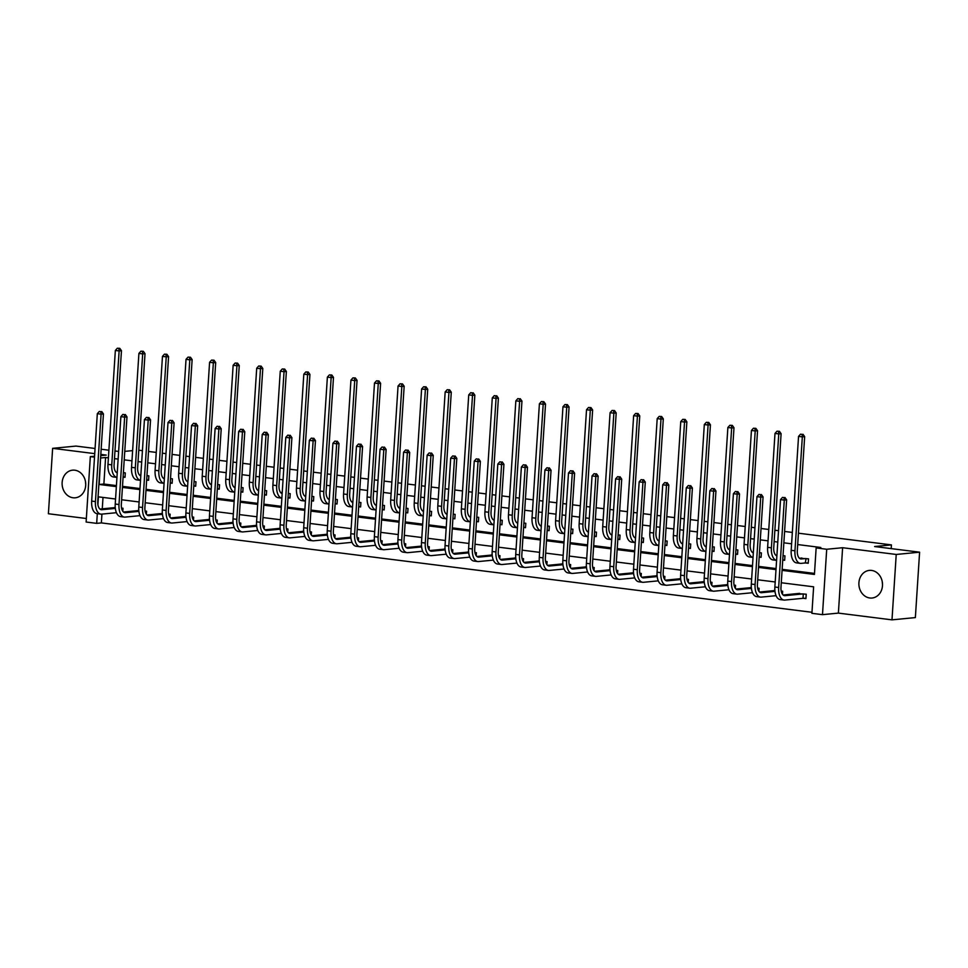 <?xml version="1.0" encoding="UTF-8"?>
<svg xmlns="http://www.w3.org/2000/svg" width="968" height="968" viewBox="0 0 968 968"><rect width="100%" height="100%" fill="white"/><g stroke="black" fill="none" stroke-linecap="round" stroke-linejoin="round"><path stroke-width="1.45" d="M73.036 497.77A13.879 11.797 -95.5 0 0 75.262 497.806A13.879 11.797 -95.5 0 0 85.728 484.157A13.879 11.797 -95.5 0 0 74.814 470.206A13.879 11.797 -95.5 0 0 72.576 470.17A13.879 11.797 -95.5 0 0 62.109 483.819A13.879 11.797 -95.5 0 0 73.036 497.77M869.808 597.994A13.879 11.797 -95.5 0 0 872.035 598.03A13.879 11.797 -95.5 0 0 882.514 584.382A13.879 11.797 -95.5 0 0 871.587 570.43A13.879 11.797 -95.5 0 0 869.361 570.394A13.879 11.797 -95.5 0 0 858.882 584.043A13.879 11.797 -95.5 0 0 869.808 597.994M101.93 514.105L101.362 522.901L96.679 523.361L86.116 522.03L90.339 456.63L94.501 457.15M95.07 448.474L76.012 446.079L52.635 448.341L48.4 513.742L86.346 518.509M798.418 533.199L891.431 544.899L874.6 546.533L919.6 552.183L915.365 617.584L891.988 619.859L896.223 554.458L842.608 547.719L826.708 549.255L822.485 614.656L811.91 613.325L813.628 586.814L781.285 582.748M842.608 547.719L838.385 613.107L891.988 619.859M838.385 613.107L822.485 614.656M101.362 522.901L811.983 612.284M919.6 552.183L896.223 554.458M138.775 450.217L142.429 450.677M148.503 451.451L156.247 452.419M162.334 453.181L165.988 453.641M172.062 454.403L179.806 455.384M185.892 456.146L189.547 456.606M195.621 457.368L203.365 458.348M209.451 459.11L213.105 459.57M219.179 460.332L226.923 461.312M233.01 462.075L236.664 462.535M242.738 463.297L250.482 464.277M256.568 465.039L260.223 465.499M266.297 466.261L274.053 467.241M280.127 468.004L283.781 468.464M289.856 469.226L297.612 470.206M303.686 470.968L307.34 471.428M313.414 472.19L321.17 473.158M327.244 473.933L330.899 474.393M336.973 475.155L344.729 476.123M350.803 476.897L354.457 477.357M360.532 478.119L368.288 479.087M374.362 479.85L378.016 480.309M384.09 481.084L391.846 482.052M397.921 482.814L401.575 483.274M407.649 484.048L415.405 485.016M421.479 485.779L425.134 486.238M431.208 487.001L438.964 487.981M445.038 488.743L448.692 489.203M454.766 489.965L462.522 490.945M468.597 491.708L472.251 492.167M478.325 492.93L486.081 493.91M492.155 494.672L495.81 495.132M501.884 495.894L509.64 496.874M515.714 497.637L519.368 498.096M525.442 498.859L533.199 499.839M539.273 500.601L542.927 501.061M549.001 501.823L556.757 502.803M562.832 503.566L566.486 504.026M572.56 504.788L580.316 505.756M586.39 506.53L590.044 506.99M596.131 507.752L603.875 508.72M609.949 509.495L613.603 509.942M619.689 510.717L627.433 511.685M633.508 512.447L637.162 512.907M643.248 513.681L650.992 514.649M657.066 515.412L660.72 515.871M666.807 516.646L674.551 517.614M680.625 518.376L684.279 518.836M690.365 519.598L698.11 520.578M704.184 521.341L707.838 521.8M713.924 522.563L721.668 523.543M727.742 524.305L731.397 524.765M737.483 525.527L745.227 526.507M751.301 527.27L754.955 527.729M761.042 528.492L768.786 529.472M774.86 530.234L778.514 530.694M784.6 531.456L792.344 532.436M891.189 548.614L891.431 544.899M103.007 497.431L102.269 508.841M803.488 598.309L805.933 598.611L806.223 594.195L797.124 593.65M782.471 594.255L782.664 591.23L781.2 591.049M774.872 590.25L773.565 590.686M758.912 591.291L759.106 588.266L757.641 588.084M751.313 587.286L750.006 587.721M735.353 588.326L735.547 585.301L734.083 585.12M727.755 584.321L726.448 584.757M711.795 585.362L711.988 582.337L710.524 582.155M704.196 581.357L702.889 581.792M688.236 582.397L688.43 579.372L686.965 579.191M680.637 578.392L679.33 578.828M664.677 579.445L664.871 576.408L663.407 576.226M657.078 575.428L655.772 575.863M641.119 576.48L641.312 573.455L639.848 573.262M633.52 572.475L632.213 572.899M617.56 573.516L617.753 570.491L616.289 570.297M609.961 569.511L608.654 569.934M594.001 570.551L594.195 567.526L592.731 567.333M586.402 566.546L585.096 566.97M570.442 567.587L570.636 564.562L569.172 564.38M562.844 563.582L561.537 564.017M546.884 564.622L547.077 561.597L545.613 561.416M539.285 560.617L537.978 561.053M523.325 561.658L523.519 558.633L522.054 558.451M515.726 557.653L514.419 558.088M499.766 558.693L499.96 555.668L498.496 555.487M492.167 554.688L490.861 555.124M476.208 555.729L476.401 552.704L474.937 552.522M468.609 551.724L467.302 552.159M452.649 552.764L452.842 549.739L451.378 549.558M445.05 548.759L443.743 549.195M429.09 549.8L429.284 546.775L427.82 546.593M421.491 545.795L420.185 546.23M405.519 546.847L405.725 543.81L404.261 543.629M397.933 542.842L396.626 543.266M381.961 543.883L382.166 540.858L380.702 540.664M374.374 539.878L373.067 540.301M358.402 540.918L358.608 537.893L357.144 537.7M350.815 536.913L349.509 537.337M334.843 537.954L335.049 534.929L333.585 534.747M327.257 533.949L325.95 534.384M311.285 534.989L311.49 531.964L310.026 531.783M303.698 530.984L302.391 531.42M287.726 532.025L287.932 529L286.467 528.818M280.139 528.02L278.832 528.455M264.167 529.06L264.373 526.035L262.897 525.854M256.581 525.055L255.274 525.491M240.608 526.096L240.814 523.071L239.338 522.889M233.022 522.091L231.715 522.526M217.05 523.131L217.256 520.106L215.779 519.925M209.463 519.126L208.144 519.562M193.491 520.167L193.685 517.142L192.221 516.96M185.904 516.162L184.585 516.597M169.932 517.202L170.126 514.177L168.662 513.996M162.346 513.197L161.027 513.633M146.374 514.25L146.567 511.213L145.103 511.031M138.787 510.245L137.468 510.668M122.815 511.286L123.009 508.26L121.544 508.067M115.228 507.28L113.909 507.704M782.083 570.37L814.427 574.435L816.145 547.924L820.816 547.477L797.692 544.561M791.606 543.798L783.862 542.83M777.776 542.056L774.134 541.596M768.048 540.834L760.303 539.866M754.217 539.091L750.575 538.631M744.489 537.869L736.745 536.901M730.659 536.139L727.016 535.679M720.93 534.905L713.186 533.937M707.1 533.174L703.458 532.715M697.371 531.94L689.627 530.972M683.541 530.21L679.899 529.75M673.813 528.988L666.069 528.008M659.982 527.245L656.34 526.786M650.254 526.023L642.51 525.043M636.424 524.281L632.782 523.821M626.695 523.059L618.951 522.079M612.865 521.316L609.223 520.857M603.137 520.094L595.393 519.114M589.306 518.352L585.652 517.892M579.578 517.13L571.834 516.15M565.748 515.387L562.093 514.928M556.019 514.165L548.275 513.185M542.189 512.423L538.535 511.963M532.461 511.201L524.716 510.233M518.63 509.458L514.976 508.999M508.902 508.236L501.158 507.268M495.071 506.494L491.417 506.034M485.343 505.272L477.599 504.304M471.513 503.541L467.859 503.082M461.784 502.307L454.04 501.339M447.954 500.577L444.3 500.117M438.226 499.343L430.482 498.375M424.395 497.613L420.741 497.153M414.667 496.39L406.923 495.41M400.837 494.648L397.183 494.188M391.108 493.426L383.364 492.446M377.278 491.684L373.624 491.224M367.55 490.461L359.806 489.481M353.719 488.719L350.065 488.259M343.991 487.497L336.247 486.517M330.161 485.754L326.506 485.295M320.432 484.532L312.688 483.552M306.602 482.79L302.948 482.33M296.873 481.568L289.129 480.588M283.043 479.825L279.389 479.366M273.315 478.603L265.559 477.635M259.484 476.861L255.83 476.401M249.756 475.639L242 474.671M235.926 473.896L232.272 473.449M226.197 472.674L218.441 471.706M212.367 470.944L208.713 470.484M202.639 469.71L194.883 468.742M188.808 467.98L185.154 467.52M179.08 466.745L171.324 465.777M165.25 465.015L161.596 464.555M155.521 463.793L147.765 462.813M141.691 462.051L138.037 461.591M131.963 460.829L124.207 459.848M118.132 459.086L114.478 458.626M108.404 457.864L105.585 457.513L103.878 484.024L116.414 485.597M122.5 486.359L139.973 488.562M146.059 489.324L163.531 491.526M169.618 492.288L187.09 494.491M193.177 495.253L210.649 497.455M216.735 498.217L234.208 500.42M240.294 501.182L257.766 503.372M263.853 504.146L281.325 506.337M287.411 507.111L304.884 509.301M310.97 510.063L328.442 512.266M334.529 513.028L352.001 515.23M358.087 515.992L375.56 518.195M381.646 518.957L399.119 521.159M405.205 521.921L422.677 524.124M428.764 524.886L446.236 527.088M452.322 527.85L469.795 530.053M475.881 530.815L493.365 533.017M499.44 533.779L516.924 535.969M522.998 536.744L540.483 538.934M546.557 539.708L564.041 541.899M570.116 542.661L587.6 544.863M593.674 545.625L611.159 547.827M617.233 548.59L634.718 550.792M640.792 551.554L658.276 553.756M664.35 554.519L681.835 556.721M687.909 557.483L705.394 559.686M711.468 560.448L728.952 562.65M735.027 563.412L752.511 565.615M758.585 566.377L776.07 568.567M782.144 569.341L814.487 573.407M805.775 562.952L808.22 563.267L808.51 558.839L799.411 558.246M782.749 560.061L784.661 560.303L784.951 555.874L783.027 555.644M776.953 554.87L775.852 555.281M759.19 557.096L761.102 557.338L761.392 552.922L759.469 552.68M753.394 551.905L752.293 552.317M735.632 554.132L737.543 554.374L737.834 549.957L735.91 549.715M729.836 548.953L728.735 549.352M712.073 551.167L713.985 551.409L714.275 546.993L712.351 546.751M706.277 545.988L705.176 546.4M688.514 548.203L690.426 548.445L690.716 544.028L688.793 543.786M682.718 543.024L681.617 543.435M664.955 545.238L666.867 545.48L667.158 541.064L665.234 540.822M659.16 540.059L658.058 540.471M641.397 542.274L643.309 542.516L643.599 538.099L641.675 537.857M635.601 537.095L634.5 537.506M617.838 539.309L619.75 539.551L620.04 535.135L618.116 534.893M612.042 534.13L610.941 534.542M594.279 536.345L596.191 536.587L596.482 532.17L594.558 531.928M588.484 531.166L587.382 531.577M570.721 533.392L572.632 533.634L572.923 529.206L570.999 528.964M564.925 528.201L563.824 528.613M547.162 530.428L549.074 530.67L549.364 526.241L547.44 525.999M541.366 525.237L540.265 525.648M523.603 527.463L525.515 527.705L525.806 523.289L523.882 523.047M517.807 522.272L516.706 522.684M500.045 524.499L501.956 524.741L502.247 520.324L500.323 520.082M494.249 519.308L493.148 519.719M476.486 521.534L478.398 521.776L478.688 517.36L476.764 517.118M470.69 516.355L469.589 516.755M452.927 518.57L454.839 518.812L455.129 514.395L453.205 514.153M447.131 513.391L446.03 513.802M429.369 515.605L431.28 515.847L431.571 511.431L429.647 511.189M423.573 510.426L422.471 510.838M405.81 512.641L407.722 512.883L408.012 508.466L406.088 508.224M400.014 507.462L398.949 507.329L399.99 507.813M382.239 509.676L384.163 509.918L384.453 505.502L382.529 505.26M376.455 504.497L375.354 504.909M358.68 506.712L360.604 506.954L360.895 502.537L358.971 502.295M352.896 501.533L351.795 501.944M335.122 503.759L337.046 503.989L337.336 499.573L335.412 499.331M329.338 498.568L328.237 498.98M311.563 500.795L313.487 501.037L313.777 496.608L311.853 496.366M305.779 495.604L304.678 496.015M288.004 497.83L289.928 498.072L290.206 493.644L288.295 493.414M282.22 492.639L281.156 492.506L282.196 493.002M264.445 494.866L266.369 495.108L266.648 490.691L264.736 490.449M258.662 489.675L257.561 490.086M240.887 491.901L242.811 492.143L243.089 487.727L241.177 487.485M235.091 486.722L234.002 487.122M217.328 488.937L219.252 489.179L219.53 484.762L217.618 484.52M211.532 483.758L210.443 484.169M193.769 485.972L195.693 486.214L195.972 481.798L194.06 481.556M187.974 480.793L186.884 481.205M170.211 483.008L172.135 483.25L172.413 478.833L170.501 478.591M164.415 477.829L163.326 478.24L164.403 478.18M146.652 480.043L148.576 480.285L148.854 475.869L146.942 475.627M140.856 474.864L139.767 475.276M123.093 477.079L125.017 477.321L125.295 472.904L123.384 472.662M117.297 471.9L116.208 472.311M100.733 455.625L106.238 455.093L100.817 454.403M94.731 453.641L52.635 448.341M94.562 456.218L90.339 456.63M100.587 457.924L99.196 484.472L116.354 486.626M105.585 457.513L100.914 457.961M816.145 547.924L826.708 549.255M124.763 451.378L132.616 450.616M101.144 449.237L108.888 450.217M114.974 450.979L118.628 451.439M115.555 499.004L98.397 496.85L97.901 504.582M97.308 513.681L96.679 523.361M775.199 581.974L757.726 579.784M751.64 579.009L734.168 576.819M728.081 576.057L710.609 573.855M704.522 573.092L687.038 570.89M680.964 570.128L663.479 567.926M657.405 567.163L639.921 564.961M633.846 564.199L616.362 561.997M610.288 561.234L592.803 559.032M586.729 558.27L569.245 556.068M563.17 555.305L545.686 553.103M539.612 552.341L522.127 550.151M516.053 549.376L498.568 547.186M492.494 546.412L475.01 544.222M468.935 543.459L451.451 541.257M445.377 540.495L427.892 538.293M421.818 537.53L404.334 535.328M398.259 534.566L380.775 532.364M374.701 531.601L357.216 529.399M351.142 528.637L333.657 526.435M327.583 525.672L310.099 523.47M304.025 522.708L286.54 520.518M280.466 519.743L262.981 517.553M256.907 516.779L239.423 514.589M233.348 513.814L215.864 511.624M209.79 510.862L192.305 508.66M186.231 507.897L168.747 505.695M162.672 504.933L145.188 502.731M139.114 501.969L121.629 499.766M122.428 487.4L139.912 489.59M145.987 490.365L163.471 492.555M169.545 493.317L187.03 495.519M193.104 496.281L210.588 498.484M216.663 499.246L234.147 501.448M240.221 502.211L257.706 504.413M263.78 505.175L281.264 507.377M287.339 508.139L304.823 510.342M310.897 511.104L328.382 513.306M334.456 514.068L351.941 516.271M358.015 517.033L375.499 519.223M381.574 519.997L399.058 522.188M405.132 522.962L422.617 525.152M428.691 525.914L446.175 528.117M452.25 528.879L469.734 531.081M475.808 531.843L493.293 534.046M499.367 534.808L516.851 537.01M522.926 537.772L540.41 539.975M546.496 540.737L563.969 542.939M570.055 543.701L587.528 545.904M593.614 546.666L611.086 548.856M617.173 549.63L634.645 551.821M640.731 552.595L658.204 554.785M664.29 555.547L681.762 557.75M687.849 558.512L705.321 560.714M711.407 561.476L728.88 563.678M734.966 564.441L752.438 566.643M758.525 567.405L775.997 569.607M103.878 484.024L99.196 484.472M882.514 584.309A13.879 11.797 84.5 0 1 882.271 581.841M85.728 484.085A13.879 11.797 84.5 0 1 85.487 481.616M801.903 558.016L799.459 558.294M805.57 558.536L801.407 558.947A8.906 4.61 -82.8 0 1 800.863 558.935A8.906 4.61 -82.8 0 1 797.305 550.562L804.662 436.641L802.327 436.87L794.958 550.792A13.346 6.921 97.2 0 0 800.306 563.352A13.346 6.921 97.2 0 0 801.117 563.364L805.291 562.952L806.054 558.536M808.244 562.928L805.291 562.952M802.048 434.366L800.536 434.172L802.048 434.366L802.327 436.87L798.552 436.399L791.183 550.308A13.346 6.921 97.2 0 0 796.531 562.88L800.306 563.352M798.552 436.399L800.536 434.172M802.98 434.269L804.662 436.641M805.957 598.284L803.004 598.309L803.283 593.892L785.096 595.659A8.906 4.61 -82.8 0 1 784.552 595.647A8.906 4.61 -82.8 0 1 780.982 587.274L786.633 499.863L784.298 500.093L778.647 587.503A13.346 6.921 97.2 0 0 783.995 600.063A13.346 6.921 97.2 0 0 784.806 600.075L803.004 598.309M799.616 593.36L783.148 595.005M784.019 497.588L782.507 497.395L784.019 497.588L784.298 500.093L780.523 499.621L774.872 587.019A13.346 6.921 97.2 0 0 780.22 599.591L783.995 600.063M780.523 499.621L782.507 497.395M784.951 497.491L786.633 499.863M776.929 555.233L775.9 555.329M784.685 559.964L782.749 559.988M776.784 555.85L776.893 555.862A8.906 4.61 -82.8 0 1 773.747 547.598L781.103 433.688L778.768 433.906L771.399 547.827A13.346 6.921 97.2 0 0 776.602 560.363L772.972 559.915A13.346 6.921 97.2 0 1 767.624 547.344L774.993 433.434L776.977 431.208L779.421 431.304L776.977 431.208M778.49 431.401L778.768 433.906L774.993 433.434M779.421 431.304L781.103 433.688M753.37 552.268L752.342 552.365M761.126 556.999L759.19 557.024M753.225 552.885L753.334 552.897A8.906 4.61 -82.8 0 1 750.188 544.633L757.545 430.724L755.209 430.941L747.84 544.863A13.346 6.921 97.2 0 0 753.043 557.399L749.413 556.951A13.346 6.921 97.2 0 1 744.065 544.391L751.434 430.47L753.419 428.243L755.863 428.352L753.419 428.243M754.931 428.437L755.209 430.941L751.434 430.47M755.863 428.352L757.545 430.724M774.981 591.387L761.538 592.694A8.906 4.61 -82.8 0 1 760.993 592.682A8.906 4.61 -82.8 0 1 757.424 584.309L763.074 496.911L760.739 497.129L755.088 584.539A13.346 6.921 97.2 0 0 760.437 597.099A13.346 6.921 97.2 0 0 761.247 597.111L776.082 595.671M774.896 590.553L759.59 592.041M760.461 494.624L758.948 494.43L760.461 494.624L760.739 497.129L756.964 496.657L751.313 584.055A13.346 6.921 97.2 0 0 756.661 596.627L760.437 597.099M756.964 496.657L758.948 494.43M761.392 494.539L763.074 496.911M751.422 588.423L737.979 589.73A8.906 4.61 -82.8 0 1 737.435 589.718A8.906 4.61 -82.8 0 1 733.865 581.344L739.516 493.946L737.18 494.164L731.53 581.574A13.346 6.921 97.2 0 0 736.878 594.134A13.346 6.921 97.2 0 0 737.689 594.146L752.523 592.706M751.337 587.588L736.031 589.076M736.902 491.659L735.39 491.466L736.902 491.659L737.18 494.164L733.405 493.692L727.755 581.09A13.346 6.921 97.2 0 0 733.103 593.662L736.878 594.134M733.405 493.692L735.39 491.466M737.834 491.575L739.516 493.946M729.811 549.304L728.783 549.4M737.568 554.047L735.632 554.059M729.666 549.921L729.775 549.933A8.906 4.61 -82.8 0 1 726.629 541.669L733.986 427.759L731.651 427.977L724.282 541.899A13.346 6.921 97.2 0 0 729.485 554.434L725.855 553.986A13.346 6.921 97.2 0 1 720.507 541.427L727.875 427.505L729.86 425.279L732.304 425.388L729.86 425.279M731.372 425.472L731.651 427.977L727.875 427.505M732.304 425.388L733.986 427.759M706.253 546.339L705.224 546.436M714.009 551.082L712.073 551.094M706.108 546.956L706.216 546.968A8.906 4.61 -82.8 0 1 703.07 538.704L710.427 424.795L708.092 425.025L700.723 538.934A13.346 6.921 97.2 0 0 705.926 551.47L702.296 551.022A13.346 6.921 97.2 0 1 696.948 538.462L704.317 424.541L706.301 422.326L708.745 422.423L706.301 422.326M707.814 422.508L708.092 425.025L704.317 424.541M708.745 422.423L710.427 424.795M682.694 543.375L681.666 543.471M690.45 548.118L688.514 548.13M682.646 544.028A8.906 4.61 -82.8 0 1 679.512 535.74L686.869 421.83L684.533 422.06L677.164 535.969A13.346 6.921 97.2 0 0 682.367 548.517L678.737 548.057A13.346 6.921 97.2 0 1 673.389 535.498L680.758 421.576L682.742 419.362L685.187 419.459L682.742 419.362M684.255 419.543L684.533 422.06L680.758 421.576M685.187 419.459L686.869 421.83M727.863 585.458L714.42 586.765A8.906 4.61 -82.8 0 1 713.876 586.753A8.906 4.61 -82.8 0 1 710.306 578.38L715.957 490.982L713.622 491.199L707.971 578.61A13.346 6.921 97.2 0 0 713.319 591.17A13.346 6.921 97.2 0 0 714.13 591.182L728.965 589.742M727.779 584.624L712.472 586.112M713.343 488.695L711.831 488.501L713.343 488.695L713.622 491.199L709.846 490.728L704.196 578.138A13.346 6.921 97.2 0 0 709.544 590.698L713.319 591.17M709.846 490.728L711.831 488.501M714.275 488.61L715.957 490.982M704.305 582.494L690.862 583.801A8.906 4.61 -82.8 0 1 690.317 583.789A8.906 4.61 -82.8 0 1 686.748 575.415L692.398 488.017L690.063 488.247L684.412 575.645A13.346 6.921 97.2 0 0 689.76 588.205A13.346 6.921 97.2 0 0 690.571 588.217L705.406 586.777M704.22 581.659L688.913 583.147M689.785 485.73L688.272 485.549L689.785 485.73L690.063 488.247L686.288 487.763L680.637 575.173A13.346 6.921 97.2 0 0 685.985 587.733L689.76 588.205M686.288 487.763L688.272 485.549M690.716 485.646L692.398 488.017M680.746 579.529L667.291 580.836A8.906 4.61 -82.8 0 1 666.758 580.836A8.906 4.61 -82.8 0 1 663.189 572.451L668.84 485.053L666.504 485.283L660.854 572.681A13.346 6.921 97.2 0 0 666.202 585.241A13.346 6.921 97.2 0 0 667.012 585.253L681.847 583.813M680.661 578.695L665.355 580.183M666.226 482.766L664.713 482.584L666.226 482.766L666.504 485.283L662.729 484.799L657.078 572.209A13.346 6.921 97.2 0 0 662.427 584.769L666.202 585.241M662.729 484.799L664.713 482.584M667.158 482.681L668.84 485.053M659.135 540.41L658.107 540.507M666.891 545.153L664.955 545.165M658.99 541.027L659.099 541.039A8.906 4.61 -82.8 0 1 655.953 532.775L663.31 418.866L660.975 419.096L653.606 533.005A13.346 6.921 97.2 0 0 658.809 545.553L655.179 545.093A13.346 6.921 97.2 0 1 649.83 532.533L657.199 418.612L659.184 416.397L661.628 416.494L659.184 416.397M660.696 416.579L660.975 419.096L657.199 418.612M661.628 416.494L663.31 418.866M657.187 576.565L643.732 577.872A8.906 4.61 -82.8 0 1 643.2 577.872A8.906 4.61 -82.8 0 1 639.63 569.486L645.281 482.088L642.946 482.318L637.295 569.716A13.346 6.921 97.2 0 0 642.643 582.276A13.346 6.921 97.2 0 0 643.454 582.288L658.288 580.848M657.103 575.73L641.796 577.218M642.667 479.801L641.155 479.62L642.667 479.801L642.946 482.318L639.17 481.846L633.52 569.245A13.346 6.921 97.2 0 0 638.868 581.804L642.643 582.276M639.17 481.846L641.155 479.62M643.599 479.717L645.281 482.088M635.577 537.446L634.548 537.543M643.333 542.189L641.397 542.201M635.431 538.063L635.54 538.075A8.906 4.61 -82.8 0 1 632.382 529.811L639.751 415.901L637.416 416.131L630.047 530.04A13.346 6.921 97.2 0 0 635.238 542.588L631.62 542.128A13.346 6.921 97.2 0 1 626.272 529.569L633.641 415.659L635.625 413.433L638.069 413.53L635.625 413.433M637.138 413.626L637.416 416.131L633.641 415.659M638.069 413.53L639.751 415.901M633.629 573.601L620.173 574.907A8.906 4.61 -82.8 0 1 619.641 574.907A8.906 4.61 -82.8 0 1 616.071 566.522L621.722 479.124L619.387 479.354L613.736 566.752A13.346 6.921 97.2 0 0 619.084 579.324A13.346 6.921 97.2 0 0 619.895 579.324L634.73 577.896M633.544 572.778L618.237 574.254M619.109 476.849L617.596 476.655L619.109 476.849L619.387 479.354L615.612 478.882L609.961 566.28A13.346 6.921 97.2 0 0 615.309 578.84L619.084 579.324M615.612 478.882L617.596 476.655M620.04 476.752L621.722 479.124M612.018 534.481L610.99 534.578M619.774 539.224L617.838 539.236M611.873 535.098L611.982 535.11A8.906 4.61 -82.8 0 1 608.824 526.858L616.192 412.937L613.857 413.167L606.488 527.076A13.346 6.921 97.2 0 0 611.679 539.624L608.061 539.164A13.346 6.921 97.2 0 1 602.713 526.604L610.082 412.695L612.066 410.468L614.511 410.565L612.066 410.468M613.579 410.662L613.857 413.167L610.082 412.695M614.511 410.565L616.192 412.937M610.07 570.636L596.615 571.943A8.906 4.61 -82.8 0 1 596.082 571.943A8.906 4.61 -82.8 0 1 592.513 563.57L598.163 476.159L595.828 476.389L590.178 563.787A13.346 6.921 97.2 0 0 595.526 576.359A13.346 6.921 97.2 0 0 596.336 576.371L611.171 574.931M609.985 569.813L594.679 571.289M595.55 473.884L594.037 473.691L595.55 473.884L595.828 476.389L592.053 475.917L586.402 563.316A13.346 6.921 97.2 0 0 591.75 575.875L595.526 576.359M592.053 475.917L594.037 473.691M596.482 473.788L598.163 476.159M588.459 531.517L587.431 531.626M596.215 536.26L594.279 536.284M588.314 532.134L588.423 532.158A8.906 4.61 -82.8 0 1 585.265 523.894L592.634 409.972L590.298 410.202L582.93 524.111A13.346 6.921 97.2 0 0 588.12 536.659L584.503 536.212A13.346 6.921 97.2 0 1 579.154 523.64L586.523 409.73L588.508 407.504L590.952 407.601L588.508 407.504M590.02 407.697L590.298 410.202L586.523 409.73M590.952 407.601L592.634 409.972M586.511 567.684L573.056 568.978A8.906 4.61 -82.8 0 1 572.524 568.978A8.906 4.61 -82.8 0 1 568.954 560.605L574.605 473.195L572.269 473.425L566.619 560.823A13.346 6.921 97.2 0 0 571.967 573.395A13.346 6.921 97.2 0 0 572.778 573.407L587.612 571.967M586.426 566.849L571.12 568.337M571.991 470.92L570.479 470.726L571.991 470.92L572.269 473.425L568.494 472.953L562.844 560.351A13.346 6.921 97.2 0 0 568.192 572.923L571.967 573.395M568.494 472.953L570.479 470.726M572.923 470.823L574.605 473.195M564.901 528.552L563.872 528.661M572.657 533.295L570.721 533.32M564.852 529.206A8.906 4.61 -82.8 0 1 561.706 520.929L569.075 407.008L566.74 407.238L559.371 521.159A13.346 6.921 97.2 0 0 564.562 533.695L560.944 533.247A13.346 6.921 97.2 0 1 555.596 520.675L562.965 406.766L564.949 404.539L567.393 404.636L564.949 404.539M566.462 404.733L566.74 407.238L562.965 406.766M567.393 404.636L569.075 407.008M562.952 564.719L549.497 566.026A8.906 4.61 -82.8 0 1 548.965 566.014A8.906 4.61 -82.8 0 1 545.395 557.641L551.046 470.23L548.711 470.46L543.06 557.858A13.346 6.921 97.2 0 0 548.408 570.43A13.346 6.921 97.2 0 0 549.219 570.442L564.054 569.002M562.868 563.884L547.561 565.372M548.433 467.955L546.92 467.762L548.433 467.955L548.711 470.46L544.936 469.988L539.285 557.386A13.346 6.921 97.2 0 0 544.633 569.958L548.408 570.43M544.936 469.988L546.92 467.762M549.364 467.859L551.046 470.23M541.342 525.6L540.313 525.697M549.098 530.331L547.162 530.355M541.197 526.217L541.293 526.229A8.906 4.61 -82.8 0 1 538.148 517.965L545.516 404.043L543.181 404.273L535.812 518.195A13.346 6.921 97.2 0 0 541.003 530.73L537.385 530.283A13.346 6.921 97.2 0 1 532.037 517.711L539.406 403.801L541.39 401.575L543.834 401.672L541.39 401.575M542.903 401.768L543.181 404.273L539.406 403.801M543.834 401.672L545.516 404.043M539.394 561.755L525.939 563.061A8.906 4.61 -82.8 0 1 525.406 563.049A8.906 4.61 -82.8 0 1 521.837 554.676L527.487 467.266L525.152 467.496L519.501 554.906A13.346 6.921 97.2 0 0 524.85 567.466A13.346 6.921 97.2 0 0 525.66 567.478L540.495 566.038M539.309 560.92L524.003 562.408M524.874 464.991L523.361 464.797L524.874 464.991L525.152 467.496L521.377 467.024L515.726 554.422A13.346 6.921 97.2 0 0 521.074 566.994L524.85 567.466M521.377 467.024L523.361 464.797M525.806 464.894L527.487 467.266M517.783 522.635L516.755 522.732M525.539 527.366L523.603 527.391M517.638 523.252L517.735 523.264A8.906 4.61 -82.8 0 1 514.589 515L521.958 401.091L519.622 401.309L512.254 515.23A13.346 6.921 97.2 0 0 517.444 527.766M519.344 398.804L517.832 398.61L519.344 398.804L519.622 401.309L515.847 400.837L508.478 514.746A13.346 6.921 97.2 0 0 513.827 527.318L517.444 527.778M515.847 400.837L517.832 398.61M520.276 398.719L521.958 401.091M515.835 558.79L502.38 560.097A8.906 4.61 -82.8 0 1 501.847 560.085A8.906 4.61 -82.8 0 1 498.278 551.712L503.929 464.313L501.593 464.531L495.943 551.941A13.346 6.921 97.2 0 0 501.291 564.501A13.346 6.921 97.2 0 0 502.102 564.513L516.936 563.073M515.75 557.955L500.444 559.443M501.315 462.026L499.803 461.833L501.315 462.026L501.593 464.531L497.818 464.059L492.167 551.457A13.346 6.921 97.2 0 0 497.516 564.029L501.291 564.501M497.818 464.059L499.803 461.833M502.247 461.942L503.929 464.313M494.224 519.671L493.196 519.768M501.981 524.402L500.045 524.426M494.079 520.288L494.176 520.3A8.906 4.61 -82.8 0 1 491.03 512.036L498.399 398.126L496.064 398.344L488.695 512.266A13.346 6.921 97.2 0 0 493.886 524.801M495.785 395.839L494.273 395.646L495.785 395.839L496.064 398.344L492.288 397.872L484.92 511.794A13.346 6.921 97.2 0 0 490.268 524.354L493.886 524.813M492.288 397.872L494.273 395.646M496.717 395.755L498.399 398.126M492.276 555.826L478.821 557.132A8.906 4.61 -82.8 0 1 478.289 557.12A8.906 4.61 -82.8 0 1 474.719 548.747L480.37 461.349L478.035 461.567L472.384 548.977A13.346 6.921 97.2 0 0 477.732 561.537A13.346 6.921 97.2 0 0 478.543 561.549L493.377 560.109M492.192 554.991L476.885 556.479M477.756 459.062L476.244 458.868L477.756 459.062L478.035 461.567L474.259 461.095L468.609 548.493A13.346 6.921 97.2 0 0 473.957 561.065L477.732 561.537M474.259 461.095L476.244 458.868M478.688 458.977L480.37 461.349M470.666 516.706L469.637 516.803M478.422 521.449L476.486 521.462M470.521 517.323L470.617 517.336A8.906 4.61 -82.8 0 1 467.471 509.071L474.84 395.162L472.505 395.38L465.136 509.301A13.346 6.921 97.2 0 0 470.327 521.837M472.227 392.875L470.714 392.681L472.227 392.875L472.505 395.38L468.73 394.908L461.361 508.829A13.346 6.921 97.2 0 0 466.709 521.389L470.327 521.849M468.73 394.908L470.714 392.681M473.158 392.79L474.84 395.162M468.718 552.861L455.262 554.168A8.906 4.61 -82.8 0 1 454.73 554.156A8.906 4.61 -82.8 0 1 451.161 545.783L456.811 458.384L454.476 458.614L448.825 546.012A13.346 6.921 97.2 0 0 454.173 558.572A13.346 6.921 97.2 0 0 454.984 558.584L469.819 557.144M468.633 552.026L453.326 553.514M454.198 456.097L452.685 455.916L454.198 456.097L454.476 458.614L450.701 458.13L445.05 545.541A13.346 6.921 97.2 0 0 450.398 558.1L454.173 558.572M450.701 458.13L452.685 455.916M455.129 456.013L456.811 458.384M447.107 513.742L446.079 513.839M454.863 518.485L452.927 518.497M446.962 514.359L447.059 514.371A8.906 4.61 -82.8 0 1 443.913 506.107L451.282 392.197L448.946 392.427L441.577 506.337A13.346 6.921 97.2 0 0 446.768 518.884L443.15 518.424A13.346 6.921 97.2 0 1 437.802 505.865L445.171 391.943L447.156 389.729L449.6 389.826L447.156 389.729M448.668 389.91L448.946 392.427L445.171 391.943M449.6 389.826L451.282 392.197M445.159 549.897L431.704 551.203A8.906 4.61 -82.8 0 1 431.171 551.191A8.906 4.61 -82.8 0 1 427.602 542.818L433.253 455.42L430.917 455.65L425.267 543.048A13.346 6.921 97.2 0 0 430.615 555.608A13.346 6.921 97.2 0 0 431.425 555.62L446.26 554.18M445.074 549.062L429.768 550.55M430.639 453.133L429.126 452.951L430.639 453.133L430.917 455.65L427.142 455.166L421.491 542.576A13.346 6.921 97.2 0 0 426.84 555.136L430.615 555.608M427.142 455.166L429.126 452.951M431.571 453.048L433.253 455.42M423.548 510.777L422.52 510.874M431.304 515.52L429.369 515.533M423.403 511.394L423.5 511.406A8.906 4.61 -82.8 0 1 420.354 503.142L427.723 389.233L425.388 389.463L418.019 503.372A13.346 6.921 97.2 0 0 423.21 515.92L419.592 515.46A13.346 6.921 97.2 0 1 414.244 502.9L421.612 388.979L423.597 386.764L426.041 386.861L423.597 386.764M425.109 386.946L425.388 389.463L421.612 388.979M426.041 386.861L427.723 389.233M421.6 546.932L408.145 548.239A8.906 4.61 -82.8 0 1 407.613 548.239A8.906 4.61 -82.8 0 1 404.043 539.854L409.694 452.455L407.359 452.685L401.708 540.083A13.346 6.921 97.2 0 0 407.056 552.643A13.346 6.921 97.2 0 0 407.867 552.655L422.701 551.216M421.516 546.097L406.209 547.586M407.08 450.168L405.568 449.987L407.08 450.168L407.359 452.685L403.583 452.201L397.933 539.612A13.346 6.921 97.2 0 0 403.281 552.171L407.056 552.643M403.583 452.201L405.568 449.987M408.012 450.084L409.694 452.455M407.746 512.556L405.81 512.568M399.844 508.43L399.941 508.442A8.906 4.61 -82.8 0 1 396.795 500.178L404.164 386.268L401.829 386.498L394.46 500.408A13.346 6.921 97.2 0 0 399.651 512.955L396.033 512.495A13.346 6.921 97.2 0 1 390.685 499.936L398.054 386.026L400.038 383.8L402.482 383.897L400.038 383.8M401.551 383.981L401.829 386.498L398.054 386.026M402.482 383.897L404.164 386.268M398.042 543.968L384.586 545.274A8.906 4.61 -82.8 0 1 384.054 545.274A8.906 4.61 -82.8 0 1 380.484 536.889L386.135 449.491L383.8 449.721L378.149 537.119A13.346 6.921 97.2 0 0 383.497 549.691A13.346 6.921 97.2 0 0 384.308 549.691L399.143 548.251M397.957 543.145L382.65 544.621M383.522 447.216L382.009 447.022L383.522 447.216L383.8 449.721L380.025 449.249L374.374 536.647A13.346 6.921 97.2 0 0 379.722 549.207L383.497 549.691M380.025 449.249L382.009 447.022M384.453 447.119L386.135 449.491M376.431 504.848L375.402 504.945M384.187 509.591L382.251 509.604M376.286 505.465L376.383 505.477A8.906 4.61 -82.8 0 1 373.237 497.225L380.606 383.304L378.27 383.534L370.901 497.443A13.346 6.921 97.2 0 0 376.092 509.991L372.474 509.531A13.346 6.921 97.2 0 1 367.126 496.971L374.495 383.062L376.479 380.835L378.924 380.932L376.479 380.835M377.98 381.029L378.27 383.534L374.495 383.062M378.924 380.932L380.606 383.304M374.483 541.003L361.028 542.31A8.906 4.61 -82.8 0 1 360.495 542.31A8.906 4.61 -82.8 0 1 356.926 533.925L362.576 446.526L360.241 446.756L354.591 534.154A13.346 6.921 97.2 0 0 359.939 546.726A13.346 6.921 97.2 0 0 360.749 546.739L375.584 545.299M374.398 540.18L359.092 541.656M359.963 444.251L358.45 444.058L359.963 444.251L360.241 446.756L356.466 446.284L350.815 533.683A13.346 6.921 97.2 0 0 356.163 546.242L359.939 546.726M356.466 446.284L358.45 444.058M360.895 444.155L362.576 446.526M352.872 501.884L351.844 501.993M360.628 506.627L358.692 506.639M352.727 502.501L352.824 502.525A8.906 4.61 -82.8 0 1 349.678 494.261L357.047 380.339L354.711 380.569L347.343 494.479A13.346 6.921 97.2 0 0 352.534 507.026L348.916 506.579A13.346 6.921 97.2 0 1 343.567 494.007L350.936 380.097L352.921 377.871L355.365 377.968L352.921 377.871M354.421 378.064L354.711 380.569L350.936 380.097M355.365 377.968L357.047 380.339M350.924 538.051L337.469 539.345A8.906 4.61 -82.8 0 1 336.937 539.345A8.906 4.61 -82.8 0 1 333.367 530.972L339.018 443.562L336.683 443.792L331.032 531.19A13.346 6.921 97.2 0 0 336.38 543.762A13.346 6.921 97.2 0 0 337.191 543.774L352.025 542.334M350.839 537.216L335.533 538.692M336.404 441.287L334.892 441.093L336.404 441.287L336.683 443.792L332.907 443.32L327.257 530.718A13.346 6.921 97.2 0 0 332.605 543.278L336.38 543.762M332.907 443.32L334.892 441.093M337.336 441.19L339.018 443.562M329.314 498.919L328.285 499.028M337.07 503.662L335.134 503.687M329.168 499.548L329.265 499.561A8.906 4.61 -82.8 0 1 326.119 491.296L333.488 377.375L331.153 377.605L323.784 491.514A13.346 6.921 97.2 0 0 328.975 504.062L325.357 503.614A13.346 6.921 97.2 0 1 320.009 491.042L327.378 377.133L329.362 374.906L331.806 375.003L329.362 374.906M330.862 375.1L331.153 377.605L327.378 377.133M331.806 375.003L333.488 377.375M327.365 535.086L313.91 536.393A8.906 4.61 -82.8 0 1 313.378 536.381A8.906 4.61 -82.8 0 1 309.808 528.008L315.459 440.597L313.124 440.827L307.473 528.226A13.346 6.921 97.2 0 0 312.821 540.797A13.346 6.921 97.2 0 0 313.632 540.809L328.467 539.37M327.281 534.251L311.974 535.74M312.846 438.322L311.333 438.129L312.846 438.322L313.124 440.827L309.349 440.355L303.698 527.754A13.346 6.921 97.2 0 0 309.046 540.326L312.821 540.797M309.349 440.355L311.333 438.129M313.777 438.226L315.459 440.597M305.755 495.955L304.726 496.064M313.511 500.698L311.575 500.722M305.707 496.62A8.906 4.61 -82.8 0 1 302.56 488.332L309.929 374.41L307.594 374.64L300.225 488.562A13.346 6.921 97.2 0 0 305.416 501.097L301.798 500.65A13.346 6.921 97.2 0 1 296.45 488.078L303.819 374.168L305.803 371.942L308.248 372.039L305.803 371.942M307.304 372.135L307.594 374.64L303.819 374.168M308.248 372.039L309.929 374.41M303.807 532.122L290.352 533.428A8.906 4.61 -82.8 0 1 289.819 533.416A8.906 4.61 -82.8 0 1 286.25 525.043L291.9 437.633L289.565 437.863L283.914 525.261A13.346 6.921 97.2 0 0 289.263 537.833A13.346 6.921 97.2 0 0 290.073 537.845L304.908 536.405M303.722 531.287L288.416 532.775M289.275 435.358L287.774 435.164L289.275 435.358L289.565 437.863L285.79 437.391L280.139 524.789A13.346 6.921 97.2 0 0 285.487 537.361L289.263 537.833M285.79 437.391L287.774 435.164M290.219 435.261L291.9 437.633M289.952 497.733L288.016 497.758M282.148 493.656A8.906 4.61 -82.8 0 1 279.002 485.367L286.371 371.446L284.035 371.676L276.666 485.597A13.346 6.921 97.2 0 0 281.857 498.133L278.239 497.685A13.346 6.921 97.2 0 1 272.891 485.113L280.26 371.204L282.245 368.977L284.689 369.074L282.245 368.977M283.745 369.171L284.035 371.676L280.26 371.204M284.689 369.074L286.371 371.446M280.248 529.157L266.793 530.464A8.906 4.61 -82.8 0 1 266.26 530.452A8.906 4.61 -82.8 0 1 262.691 522.079L268.342 434.68L266.006 434.898L260.356 522.309A13.346 6.921 97.2 0 0 265.704 534.868A13.346 6.921 97.2 0 0 266.515 534.88L281.349 533.441M280.163 528.322L264.857 529.811M265.716 432.394L264.216 432.2L265.716 432.394L266.006 434.898L262.231 434.426L256.581 521.825A13.346 6.921 97.2 0 0 261.929 534.396L265.704 534.868M262.231 434.426L264.216 432.2M266.66 432.297L268.342 434.68M258.637 490.038L257.609 490.135M266.394 494.769L264.458 494.793M258.589 490.691A8.906 4.61 -82.8 0 1 255.443 482.403L262.812 368.493L260.477 368.711L253.108 482.633A13.346 6.921 97.2 0 0 258.299 495.168L254.681 494.721A13.346 6.921 97.2 0 1 249.333 482.149L256.702 368.239L258.686 366.013L261.13 366.122L258.686 366.013M260.186 366.206L260.477 368.711L256.702 368.239M261.13 366.122L262.812 368.493M256.689 526.193L243.234 527.5A8.906 4.61 -82.8 0 1 242.702 527.487A8.906 4.61 -82.8 0 1 239.132 519.114L244.783 431.716L242.448 431.934L236.797 519.344A13.346 6.921 97.2 0 0 242.145 531.904A13.346 6.921 97.2 0 0 242.956 531.916L257.791 530.476M256.605 525.358L241.298 526.846M242.157 429.429L240.657 429.235L242.157 429.429L242.448 431.934L238.672 431.462L233.022 518.86A13.346 6.921 97.2 0 0 238.37 531.432L242.145 531.904M238.672 431.462L240.657 429.235M243.101 429.344L244.783 431.716M235.079 487.073L234.05 487.17M242.835 491.804L240.899 491.829M235.03 487.727A8.906 4.61 -82.8 0 1 231.884 479.438L239.253 365.529L236.918 365.747L229.549 479.668A13.346 6.921 97.2 0 0 234.74 492.204L231.122 491.756A13.346 6.921 97.2 0 1 225.774 479.196L233.143 365.275L235.127 363.048L237.571 363.157L235.127 363.048M236.628 363.242L236.918 365.747L233.143 365.275M237.571 363.157L239.253 365.529M233.131 523.228L219.675 524.535A8.906 4.61 -82.8 0 1 219.143 524.523A8.906 4.61 -82.8 0 1 215.574 516.15L221.224 428.751L218.889 428.969L213.238 516.38A13.346 6.921 97.2 0 0 218.587 528.939A13.346 6.921 97.2 0 0 219.385 528.952L234.22 527.512M233.046 522.393L217.739 523.882M218.599 426.464L217.098 426.271L218.599 426.464L218.889 428.969L215.114 428.497L209.463 515.908A13.346 6.921 97.2 0 0 214.811 528.467L218.587 528.939M215.114 428.497L217.098 426.271M219.542 426.38L221.224 428.751M211.52 484.109L210.492 484.206M219.276 488.852L217.34 488.864M211.472 484.762A8.906 4.61 -82.8 0 1 208.326 476.474L215.695 362.564L213.359 362.794L205.99 476.704A13.346 6.921 97.2 0 0 211.181 489.239L207.563 488.792A13.346 6.921 97.2 0 1 202.215 476.232L209.584 362.31L211.569 360.096L214.013 360.193L211.569 360.096M213.069 360.277L213.359 362.794L209.584 362.31M214.013 360.193L215.695 362.564M209.572 520.264L196.117 521.571A8.906 4.61 -82.8 0 1 195.584 521.558A8.906 4.61 -82.8 0 1 192.015 513.185L197.666 425.787L195.33 426.017L189.68 513.415A13.346 6.921 97.2 0 0 195.028 525.975A13.346 6.921 97.2 0 0 195.826 525.987L210.661 524.547M209.487 519.429L194.181 520.917M195.04 423.5L193.539 423.319L195.04 423.5L195.33 426.017L191.555 425.533L185.904 512.943A13.346 6.921 97.2 0 0 191.253 525.503L195.028 525.975M191.555 425.533L193.539 423.319M195.984 423.415L197.666 425.787M187.961 481.144L186.933 481.241M195.718 485.888L193.781 485.9M187.913 481.798A8.906 4.61 -82.8 0 1 184.767 473.509L192.136 359.6L189.801 359.83L182.432 473.739A13.346 6.921 97.2 0 0 187.623 486.287L184.005 485.827A13.346 6.921 97.2 0 1 178.656 473.267L186.025 359.346L188.01 357.131L190.454 357.228L188.01 357.131M189.51 357.313L189.801 359.83L186.025 359.346M190.454 357.228L192.136 359.6M186.013 517.299L172.558 518.606A8.906 4.61 -82.8 0 1 172.026 518.594A8.906 4.61 -82.8 0 1 168.456 510.221L174.107 422.822L171.772 423.052L166.121 510.451A13.346 6.921 97.2 0 0 171.469 523.01A13.346 6.921 97.2 0 0 172.268 523.023L187.102 521.583M185.929 516.464L170.622 517.953M171.481 420.536L169.981 420.354L171.481 420.536L171.772 423.052L167.996 422.568L162.346 509.979A13.346 6.921 97.2 0 0 167.694 522.538L171.469 523.01M167.996 422.568L169.981 420.354M172.425 420.451L174.107 422.822M172.159 482.923L170.223 482.935M164.354 478.833A8.906 4.61 -82.8 0 1 161.208 470.545L168.577 356.635L166.242 356.865L158.873 470.775A13.346 6.921 97.2 0 0 164.064 483.322L160.446 482.863A13.346 6.921 97.2 0 1 155.098 470.303L162.467 356.381L164.451 354.167L166.895 354.264L164.451 354.167M165.952 354.349L166.242 356.865L162.467 356.381M166.895 354.264L168.577 356.635M162.455 514.335L148.999 515.641A8.906 4.61 -82.8 0 1 148.455 515.641A8.906 4.61 -82.8 0 1 144.898 507.256L150.548 419.858L148.213 420.088L142.562 507.486A13.346 6.921 97.2 0 0 147.91 520.046A13.346 6.921 97.2 0 0 148.709 520.058L163.544 518.618M162.37 513.5L147.063 514.988M147.922 417.571L146.422 417.389L147.922 417.571L148.213 420.088L144.438 419.604L138.787 507.014A13.346 6.921 97.2 0 0 144.135 519.574L147.91 520.046M144.438 419.604L146.422 417.389M148.866 417.486L150.548 419.858M140.844 475.215L139.815 475.312M148.6 479.959L146.664 479.971M140.796 475.869A8.906 4.61 -82.8 0 1 137.65 467.58L145.018 353.671L142.683 353.901L135.314 467.81A13.346 6.921 97.2 0 0 140.505 480.358L136.887 479.898A13.346 6.921 97.2 0 1 131.539 467.338L138.908 353.429L140.88 351.202L143.337 351.299L140.88 351.202M142.393 351.384L142.683 353.901L138.908 353.429M143.337 351.299L145.018 353.671M138.896 511.37L125.441 512.677A8.906 4.61 -82.8 0 1 124.896 512.677A8.906 4.61 -82.8 0 1 121.339 504.292L126.99 416.893L124.654 417.123L119.003 504.522A13.346 6.921 97.2 0 0 124.352 517.094A13.346 6.921 97.2 0 0 125.15 517.094L139.985 515.654M138.811 510.547L123.505 512.024M124.364 414.619L122.863 414.425L124.364 414.619L124.654 417.123L120.879 416.651L115.228 504.05A13.346 6.921 97.2 0 0 120.577 516.61L124.352 517.094M120.879 416.651L122.863 414.425M125.308 414.522L126.99 416.893M117.285 472.251L116.257 472.348M125.029 476.994L123.105 477.006M117.237 472.904A8.906 4.61 -82.8 0 1 114.091 464.628L121.46 350.706L119.124 350.936L111.756 464.846A13.346 6.921 97.2 0 0 116.947 477.393L113.329 476.934A13.346 6.921 97.2 0 1 107.98 464.374L115.349 350.464L117.322 348.238L119.778 348.335L117.322 348.238M118.834 348.432L119.124 350.936L115.349 350.464M119.778 348.335L121.46 350.706M115.337 508.406L101.882 509.712A8.906 4.61 -82.8 0 1 101.337 509.712A8.906 4.61 -82.8 0 1 97.78 501.327L103.431 413.929L101.095 414.159L95.445 501.557A13.346 6.921 97.2 0 0 100.793 514.129A13.346 6.921 97.2 0 0 101.592 514.141L116.426 512.701M115.252 507.583L99.934 509.059M100.805 411.654L99.305 411.461L100.805 411.654L101.095 414.159L97.32 413.687L91.67 501.085A13.346 6.921 97.2 0 0 97.018 513.645L100.793 514.129M97.32 413.687L99.305 411.461M101.749 411.557L103.431 413.929M801.407 558.947L800.342 558.814M794.958 550.792L791.183 550.308M785.096 595.659L784.032 595.526M778.647 587.503L774.872 587.019M771.399 547.827L767.624 547.344M747.84 544.863L744.065 544.391M761.538 592.694L760.473 592.561M755.088 584.539L751.313 584.055M737.979 589.73L736.914 589.597M731.53 581.574L727.755 581.09M724.282 541.899L720.507 541.427M700.723 538.934L696.948 538.462M677.164 535.969L673.389 535.498M714.42 586.765L713.355 586.632M707.971 578.61L704.196 578.138M690.862 583.801L689.797 583.668M684.412 575.645L680.637 575.173M667.291 580.836L666.238 580.703M660.854 572.681L657.078 572.209M653.606 533.005L649.83 532.533M643.732 577.872L642.679 577.739M637.295 569.716L633.52 569.245M630.047 530.04L626.272 529.569M620.173 574.907L619.121 574.774M613.736 566.752L609.961 566.28M606.488 527.076L602.713 526.604M596.615 571.943L595.562 571.81M590.178 563.787L586.402 563.316M582.93 524.111L579.154 523.64M573.056 568.978L572.003 568.845M566.619 560.823L562.844 560.351M559.371 521.159L555.596 520.675M549.497 566.026L548.445 565.893M543.06 557.858L539.285 557.386M535.812 518.195L532.037 517.711M525.939 563.061L524.874 562.928M519.501 554.906L515.726 554.422M512.254 515.23L508.478 514.746M502.38 560.097L501.315 559.964M495.943 551.941L492.167 551.457M488.695 512.266L484.92 511.794M478.821 557.132L477.756 556.999M472.384 548.977L468.609 548.493M465.136 509.301L461.361 508.829M455.262 554.168L454.198 554.035M448.825 546.012L445.05 545.541M441.577 506.337L437.802 505.865M431.704 551.203L430.639 551.07M425.267 543.048L421.491 542.576M418.019 503.372L414.244 502.9M408.145 548.239L407.08 548.106M401.708 540.083L397.933 539.612M394.46 500.408L390.685 499.936M384.586 545.274L383.522 545.141M378.149 537.119L374.374 536.647M370.901 497.443L367.126 496.971M361.028 542.31L359.963 542.177M354.591 534.154L350.815 533.683M347.343 494.479L343.567 494.007M337.469 539.345L336.404 539.212M331.032 531.19L327.257 530.718M323.784 491.514L320.009 491.042M313.91 536.393L312.846 536.248M307.473 528.226L303.698 527.754M300.225 488.562L296.45 488.078M290.352 533.428L289.287 533.295M283.914 525.261L280.139 524.789M276.666 485.597L272.891 485.113M266.793 530.464L265.728 530.331M260.356 522.309L256.581 521.825M253.108 482.633L249.333 482.149M243.234 527.5L242.169 527.366M236.797 519.344L233.022 518.86M229.549 479.668L225.774 479.196M219.675 524.535L218.611 524.402M213.238 516.38L209.463 515.908M205.99 476.704L202.215 476.232M196.117 521.571L195.052 521.437M189.68 513.415L185.904 512.943M182.432 473.739L178.656 473.267M172.558 518.606L171.493 518.473M166.121 510.451L162.346 509.979M158.873 470.775L155.098 470.303M148.999 515.641L147.935 515.508M142.562 507.486L138.787 507.014M135.314 467.81L131.539 467.338M125.441 512.677L124.376 512.544M119.003 504.522L115.228 504.05M111.756 464.846L107.98 464.374M101.882 509.712L100.817 509.579M95.445 501.557L91.67 501.085"/></g></svg>
